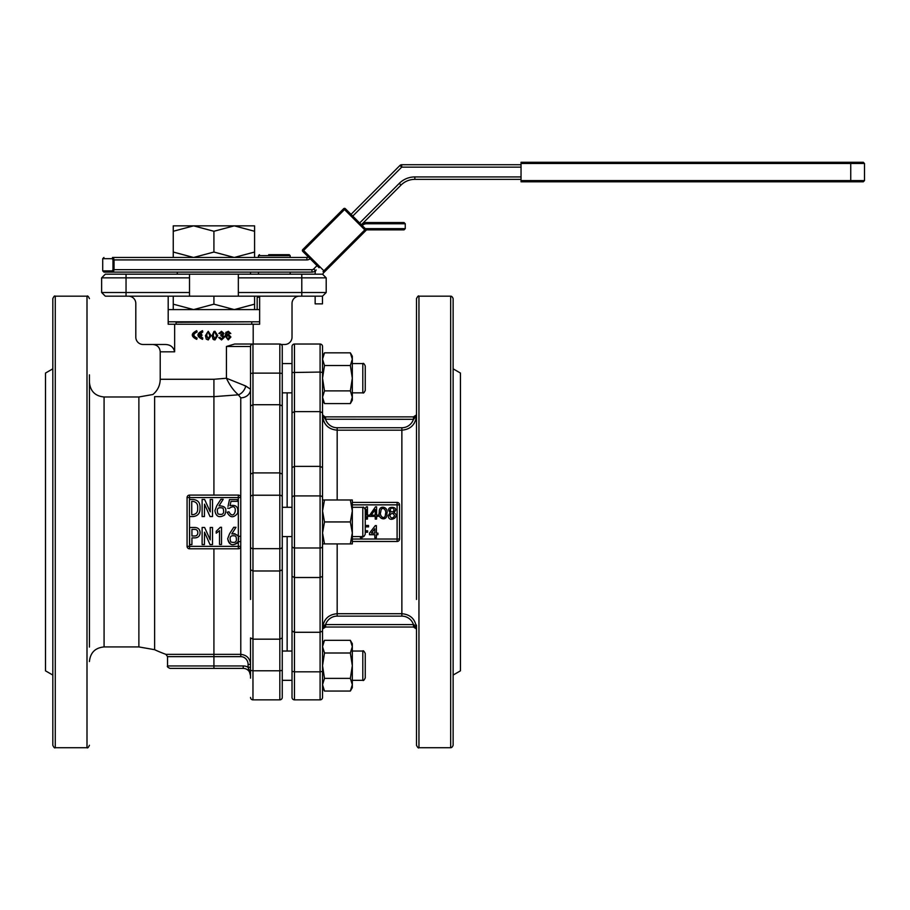 <?xml version="1.0" encoding="UTF-8"?>
<svg xmlns="http://www.w3.org/2000/svg" width="910" height="910" viewBox="0 0 910 910"><rect width="100%" height="100%" fill="white"/><g stroke="black" fill="none" stroke-linecap="round" stroke-linejoin="round"><path stroke-width="1.36" d="M201.679 334.311L201.952 335.619L201.679 334.311L199.142 334.311L202.52 332.002L202.52 330.683C196.423 333.583 196.423 336.473 202.52 339.35L202.077 338.065M202.088 331.968L202.782 332.002L202.52 330.683M202.52 339.35L202.782 338.042L199.119 335.619L201.679 335.619M199.472 334.311L202.782 332.002M202.782 338.042L199.449 335.619M196.719 330.683L197.106 332.002C192.909 334.015 192.909 336.029 197.106 338.042L196.719 338.042C192.431 336.029 192.431 334.015 196.719 332.002L196.719 330.683C190.827 333.583 190.827 336.473 196.719 339.35L196.287 338.065M196.287 331.968L197.106 332.002M197.106 338.042L196.719 339.35M227.853 338.964L229.479 337.064L227.807 335.244M226.362 337.007L228.171 338.964L229.832 337.064L228.126 335.244L226.362 337.007M229.718 333.595L229.331 332.719L227.375 332.537L226.362 335.38L228.421 334.254L230.901 337.03L228.251 339.953L225.27 335.847L226.203 332.275L228.376 331.297L230.787 333.492L229.365 333.595L227.978 332.286M228.376 331.297L226.203 332.275M225.27 335.847L225.93 332.275M228.251 339.953L225.02 335.847M228.421 334.254L226.089 335.38M218.969 333.492L220.072 333.606L218.969 333.492L221.505 331.297L223.951 333.47L222.779 335.164L224.395 337.269L221.551 339.953L218.855 337.542L219.97 337.428L221.596 338.964L223.291 337.269L220.959 335.79L222.848 333.504L221.539 332.286L220.072 333.595M219.97 337.428L218.855 337.542M221.551 339.953L218.741 337.542M221.505 331.297L218.855 333.492M222.848 333.504L221.369 332.286M220.959 335.79L220.914 334.8L222.654 333.504M223.291 337.269L221.505 335.676M221.426 338.964L223.087 337.269M213.27 335.631L214.919 338.964L216.557 335.631L214.908 332.286L213.77 332.867L213.27 335.631L214.942 338.964L216.614 335.631L214.931 332.286L213.759 332.867L213.258 335.631M213.918 338.531L214.942 338.964M212.986 339.134L212.132 335.631L213.918 331.467L214.942 331.297L217.74 335.631L214.942 339.953L212.986 339.134L213.918 339.783M213.918 331.467L214.919 331.297M208.344 332.286L207.218 332.867L206.718 335.631L208.356 338.964M206.559 335.631L208.231 338.964L209.903 335.631L208.219 332.286L207.059 332.867L206.718 335.631M206.286 339.134L205.455 335.631L208.231 331.297L211.018 335.631L208.231 339.953L206.286 339.134M208.231 331.297L211.086 335.631L208.231 339.953M230.799 541.939C235.781 543.429 237.453 541.518 235.826 536.183C237.453 541.518 235.781 543.429 230.799 541.939C229.024 536.707 230.708 534.784 235.826 536.183M194.239 535.99C196.583 536.081 197.777 534.978 197.834 532.691C197.777 534.978 196.583 536.081 194.239 535.99L191.93 535.99L191.93 529.392L194.239 529.392C196.583 529.301 197.777 530.405 197.834 532.691M218.013 513.923C222.995 515.413 224.668 513.502 223.03 508.167C224.668 513.502 222.995 515.413 218.013 513.923C216.239 508.69 217.911 506.768 223.03 508.167M322.538 274.194L326.201 277.857L301.79 277.857L301.79 274.194L322.538 274.194M126.046 274.194L126.046 277.857L189.507 277.857L189.507 274.194L105.298 274.194L101.636 277.857L101.636 292.508L105.298 296.171L238.329 296.171L238.329 292.508L301.79 292.508L301.79 296.171L322.538 296.171L326.201 292.508L326.201 277.857M126.046 296.171L126.046 277.857L101.636 277.857M192.84 514.662C196.423 514.161 198.027 511.966 197.629 508.076C198.027 511.966 196.423 514.161 192.84 514.662L191.737 514.662L191.737 501.376L192.84 501.376C196.423 501.922 198.027 504.151 197.629 508.076M282.259 670.408L279.825 670.772L279.825 570.979L282.259 569.762L282.259 697.413A2.446 2.446 0 0 1 279.825 699.858L279.825 670.772L252.969 670.772L252.969 639.173L279.825 639.173L282.259 637.887M282.259 697.413A2.446 2.446 0 0 1 279.825 699.858L252.969 699.858L279.825 699.858A2.446 2.446 0 0 0 282.259 697.413L282.259 680.327L292.019 680.327M282.259 497.133A2.446 1.911 180 0 0 279.825 495.222L252.969 495.222L252.969 472.916L279.825 472.916L279.825 404.723L252.969 404.723L252.969 373.123L279.825 373.123L279.825 404.723L282.259 405.997L282.259 569.762M299.345 296.171A7.325 7.325 0 0 0 292.019 303.485L292.019 337.178A7.325 7.325 0 0 1 284.705 344.492L281.247 344.492A2.446 2.446 0 0 1 282.259 346.471L282.259 405.997M282.259 546.762A2.446 1.911 180 0 1 279.825 548.662L279.825 472.916L282.259 474.133M189.507 274.194L301.79 274.194M238.329 274.194L238.329 277.857L301.79 277.857L301.79 292.508L326.201 292.508M238.329 277.857L238.329 292.508M189.507 296.171L189.507 292.508L101.636 292.508M189.507 292.508L189.507 277.857M282.259 346.471A2.446 2.446 0 0 0 279.825 344.037L252.969 344.037A2.446 2.446 0 0 0 250.534 346.471L250.534 373.487L252.969 373.123L252.969 344.037L234.643 344.037L226.442 346.471L250.534 346.471M233.699 527.299L229.604 533.692L227.705 538.64C228.763 544.703 231.993 546.193 237.385 543.099C240.183 536.946 238.318 533.874 231.8 533.897L235.997 527.299L233.699 527.299M216.216 531.292L216.216 533.192L219.515 530.689L219.515 544.487L221.517 544.487L221.517 527.299L220.311 527.299L216.216 531.292M204.523 532.191L210.017 544.578L212.519 544.578L212.519 527.493L210.221 527.493L210.221 539.892L204.625 527.493L202.122 527.493L202.122 544.578L204.42 544.578L204.523 532.191M191.93 537.89L194.831 537.89C198.187 537.764 199.95 536.024 200.132 532.691C199.95 529.358 198.187 527.629 194.831 527.493L189.633 527.493L189.633 544.578L191.93 544.578L191.93 537.89M227.602 508.167L229.309 508.372C239.512 500.966 234.837 522.784 228.911 511.773L227.102 512.262C230.014 517.847 233.506 518.199 237.601 513.32C238.636 507.018 236.111 504.47 230.002 505.676L231.004 501.376L237.396 501.376L237.396 499.579L229.502 499.579L228.012 506.46M220.914 499.283L216.819 505.676L214.919 510.624C215.977 516.687 219.196 518.177 224.588 515.071C227.398 508.929 225.532 505.858 219.014 505.869L223.212 499.283L220.914 499.283M204.523 504.174L210.017 516.562L212.519 516.562L212.519 499.476L210.221 499.476L210.221 511.864L204.625 499.476L202.122 499.476L202.122 516.562L204.42 516.562L204.523 504.174M250.534 678.132L250.534 637.887L252.969 639.173L252.969 548.662L279.825 548.662L279.825 570.979L252.969 570.979L250.534 569.762L250.534 373.487M282.259 665.688L282.259 680.327M292.019 363.556L282.259 363.556L282.259 507.302L292.019 507.302M292.019 536.593L282.259 536.593L282.259 651.037L292.019 651.037M238.329 296.171L301.79 296.171M248.157 667.462L249.465 670.715M250.534 675.72A7.325 7.325 0 0 0 243.209 668.395A7.325 7.325 0 0 1 250.534 675.72L248.089 667.258L250.534 667.258M167.542 665.949C166.928 666.564 167.736 667.371 169.988 668.395L243.209 668.395L243.209 665.949A9.76 9.76 -171.7 0 1 248.089 667.258L248.089 664.414A7.667 7.223 84.3 0 0 240.763 656.645L167.542 656.645L167.542 665.949L243.209 665.949M189.439 516.562L192.84 516.562C197.845 516.106 200.245 513.274 200.029 508.076C200.348 502.729 197.948 499.863 192.84 499.476L189.439 499.476L189.439 516.562M240.786 654.358L240.763 546.353L238.329 546.353L238.329 541.598C233.119 546.535 229.57 545.556 227.705 538.64M189.507 548.798A2.446 2.446 0 0 1 187.073 546.353L189.507 546.353L189.507 548.798L238.329 548.798A2.446 2.446 0 0 0 240.763 546.353L240.763 541.598L238.329 541.598L238.329 536.32L240.763 536.32L240.763 397.841L238.386 394.815A9.76 6.95 118.8 0 0 245.768 386.011L244.051 385.499M231.8 533.897L234.973 533.681M200.029 508.076C200.245 513.274 197.845 516.106 192.84 516.562M231.004 501.376L230.002 505.676M228.911 511.773C234.837 522.784 239.512 500.966 229.309 508.372M219.014 505.869C225.532 505.858 227.398 508.929 224.588 515.071C219.196 518.177 215.977 516.687 214.919 510.624M250.534 569.762L250.534 599.44M250.534 697.413A2.446 2.446 0 0 0 252.969 699.858A2.446 2.446 0 0 1 250.534 697.413A2.446 2.446 0 0 0 252.969 699.858L252.969 670.772L250.534 670.408M250.534 444.444L250.534 390.652L250.534 405.997L252.969 404.723L252.969 472.916L250.534 474.133L250.534 509.498M154.62 599.44L154.62 649.694A140.834 140.834 0 0 0 165.927 654.358L240.763 654.358C246.769 655.007 250.023 658.362 250.534 664.414L248.089 664.414M240.763 541.598L240.763 536.32M287.139 536.593L287.139 651.037M287.139 392.847L287.139 507.302M128.492 296.171A7.325 7.325 0 0 1 135.806 303.485L135.806 337.178A7.325 7.325 0 0 0 143.132 344.492L165.097 344.492C170.284 344.537 173.469 346.983 174.64 351.817C173.48 346.994 170.306 344.56 165.097 344.492M259.646 296.171L259.646 324.233L253.196 324.233L253.196 344.037L279.825 344.037L279.825 373.123L282.259 373.487M250.455 663.197L249.84 660.694M238.329 536.32L238.329 495.097A2.446 2.446 0 0 1 240.763 497.531L240.763 546.353M189.507 499.476L189.507 497.531L187.073 497.531A2.446 2.446 0 0 1 189.507 495.097L189.507 497.531L240.763 497.531M168.191 296.171L168.191 324.233L174.64 324.233L174.64 351.817L160.217 351.817C159.785 347.37 157.35 344.935 152.891 344.492M253.196 324.233L174.64 324.233M154.62 396.646L154.62 649.694L138.877 646.919L138.877 396.976L152.925 394.496C157.657 390.526 160.092 385.453 160.217 379.277L213.918 379.277L226.442 378.253C229.707 385.294 233.688 390.811 238.386 394.815L213.918 396.646L154.62 396.646C152.573 393.746 152.573 393.746 154.62 396.646L154.62 444.444M226.442 346.471L226.442 378.253L245.768 386.011L250.534 389.241A9.76 8.599 0 0 1 240.763 397.841M187.073 497.531L187.073 546.353M238.329 495.097L189.507 495.097M52.825 368.823L45.5 373.054L45.5 670.841L52.825 675.061M52.825 521.942L52.825 745.279C53.861 747.531 54.668 748.338 55.26 747.724L55.26 296.171C54.668 295.545 53.861 296.364 52.825 298.605L52.825 521.942M89.43 374.852L89.43 647.078M89.43 444.444L89.43 396.817M89.43 625.102L89.43 599.44M240.82 225.851L187.016 225.851M251.262 321.799L176.085 322.288L176.085 324.233M173.253 309.593L173.253 304.167L193.58 309.593L213.918 304.167L234.257 309.593L254.584 304.167L254.584 296.171M173.253 296.171L173.253 304.167M213.918 296.171L213.918 304.167M254.584 309.593L254.584 304.167M317.021 265.64L313.7 268.962A2.446 2.446 0 0 1 311.971 269.678L114.046 269.678L114.046 259.907L112.976 259.907L112.305 258.69A1.217 1.081 90 0 1 113.386 257.473L114.046 259.907L306.92 259.907L306.92 257.473A2.446 2.446 0 0 0 308.365 256.995A2.446 2.446 0 0 1 306.92 257.473A2.446 2.446 0 0 0 308.365 256.995A2.446 2.446 0 0 1 306.92 257.473L112.499 257.473M254.584 257.473L254.584 225.851L173.253 225.851L173.253 257.473M254.584 231.276L234.257 225.851L213.918 231.276L193.58 225.851L173.253 231.276M254.584 252.047L234.257 257.473L213.918 252.047L213.918 231.276M213.918 252.047L193.58 257.473L173.253 252.047M343.65 208.708L364.808 229.877L323.892 270.793L324.756 271.646A1.217 1.217 0 0 1 323.027 271.646L323.892 270.793L302.734 249.624L343.65 208.708A1.217 1.217 0 0 1 345.368 208.708L302.734 251.353A1.217 1.217 0 0 1 302.734 249.624L343.65 208.708M404.029 229.877L405.257 228.649L404.029 229.877L364.808 229.877M349.269 212.61L345.368 208.708L351.033 214.362L399.968 165.438A2.446 2.446 0 0 1 401.685 164.721L521.043 164.721M345.368 208.708L366.537 229.877L365.32 228.649L405.257 228.649L405.257 223.769L404.029 222.552L405.257 223.769L366.537 223.769L366.537 222.552L404.029 222.552M322.732 274.388A4.88 4.88 0 0 1 323.892 272.511L366.537 229.877M319.126 267.745L302.734 251.353A1.217 1.217 0 0 1 302.734 249.624M361.861 224.247L361.384 224.725L362.226 225.555A6.097 6.097 0 0 1 366.537 223.769M322.47 296.171L322.47 303.86L315.144 303.86L315.144 296.171M315.144 274.194L315.144 272.932A4.88 4.88 0 0 1 316.168 269.94L315.417 270.691A4.88 4.88 0 0 1 311.971 272.113A4.88 4.88 0 0 0 315.417 270.691A4.88 4.88 0 0 1 311.971 272.113A4.88 4.88 0 0 0 315.417 270.691L313.7 268.962M378.685 207.423L361.907 224.19A7.325 7.325 0 0 1 366.537 222.552M112.305 270.896L112.976 269.678L114.046 269.678L113.386 272.113L103.933 272.113L102.716 270.896L112.305 270.896A1.217 1.081 90 0 0 113.386 272.113L112.499 272.113M352.762 216.091L401.685 167.156L399.968 165.438M113.386 272.113L311.971 272.113L311.971 269.678M361.907 224.19L401.026 185.083A19.531 19.531 0 0 1 414.835 179.361L521.043 179.361L414.835 179.361L414.835 176.927A21.965 21.965 0 0 0 399.297 183.354L359.655 222.995M521.043 162.276L850.133 162.276L521.043 162.276L521.043 181.807L850.133 181.807L521.043 181.807M521.043 163.493L850.748 163.493L850.133 162.276L863.283 162.276L864.5 163.493L850.748 163.493L850.748 180.589L850.133 181.807L863.283 181.807L850.133 181.807M168.191 309.593L259.646 309.593M168.191 321.799L259.646 321.799M259.646 296.796L257.166 297.581L257.166 309.593M257.166 297.581L258.679 296.171M365.251 381.711L365.251 366.002L365.251 381.711M350.35 543.907L352.318 543.907L352.318 532.93L350.35 543.907L324.495 543.907L322.538 532.93L324.495 521.942L350.35 521.942L352.318 532.93L352.318 510.965L350.35 521.942M322.538 543.907L324.495 543.907M350.35 499.977L352.318 510.965L352.318 499.977L322.538 499.977L322.538 510.965L324.495 499.977M324.495 521.942L322.538 510.965M350.35 390.89L324.495 390.89L322.538 378.207L324.495 365.524L350.35 365.524L352.318 378.207L350.35 390.89L352.318 397.226L350.35 403.574L324.495 403.574L322.538 397.226L324.495 403.574L322.538 400.173L322.538 397.226L324.495 390.89M352.318 356.242L350.35 352.841L352.318 359.177L350.35 365.524L352.318 378.207L352.318 359.177L350.35 352.841L352.318 359.177L352.318 356.242L350.35 352.841L324.495 352.841L322.538 359.177L324.495 352.841L322.538 356.242L324.495 352.841M324.495 365.524L322.538 359.177L322.538 697.413A2.446 2.446 0 0 1 320.092 699.858L294.465 699.858A2.446 2.446 0 0 1 292.019 697.413A2.446 2.446 0 0 0 294.465 699.858L320.092 699.858A2.446 2.446 0 0 0 322.538 697.413L322.538 682.773M352.318 400.173L350.35 403.574L352.318 400.173L352.318 378.207M350.35 678.371L324.495 678.371L322.538 665.688L324.495 653.005L350.35 653.005L352.318 665.688L350.35 678.371L352.318 684.707L350.35 691.054L324.495 691.054L322.538 684.707L324.495 691.054L322.538 687.653L324.495 691.054M324.495 653.005L322.538 646.657L324.495 640.321L350.35 640.321L352.318 646.657L350.35 653.005M352.318 646.657L350.35 640.321L352.318 646.657L352.318 643.723L350.35 640.321L352.318 646.657L352.318 687.653L350.35 691.054L352.318 687.653M324.495 640.321L322.538 643.723L324.495 640.321L322.538 646.657M292.019 665.688L292.019 697.413L292.019 671.387L294.465 671.819L294.465 632.279L320.092 632.279L320.092 671.819L322.538 671.387L322.538 684.707L324.495 678.371M374.806 528.744L371.428 533.135L374.806 533.135L374.806 528.744M374.806 537.673L374.806 534.705L369.494 534.705L369.494 533.135L375.284 525.627L376.376 525.627L376.376 533.135L377.946 533.135L377.946 534.705L376.376 534.705L376.376 537.673L374.806 537.673M362.135 536.593L362.135 537.673L360.417 537.673L360.417 536.593M365.251 530.792L367.617 530.792L367.617 532.202L365.251 532.202M365.251 525.468L368.55 525.468L368.55 526.879L365.251 526.879M394.178 509.987C392.858 507.427 391.471 507.416 390.003 509.941C391.471 507.416 392.858 507.427 394.178 509.987C392.756 512.58 391.357 512.558 390.003 509.941M389.753 515.504C391.016 518.586 392.608 518.723 394.542 515.913C393.211 512.808 391.618 512.671 389.753 515.504C391.618 512.671 393.211 512.808 394.542 515.913C392.608 518.723 391.016 518.586 389.753 515.504M385.419 514.139C385.43 520.725 378.833 516.402 380.801 511.829C381.074 505.266 387.216 509.509 385.419 514.139M371.235 515.151L375.227 509.509L375.227 515.151L371.235 515.151M365.251 510.703L366.093 509.509L366.093 515.151L365.251 515.151M322.538 361.122L322.538 346.471A2.446 2.446 0 0 0 320.092 344.037L294.465 344.037A2.446 2.446 0 0 0 292.019 346.471L292.019 372.509L320.092 372.065L320.092 411.616L294.465 411.616L292.019 412.89L292.019 372.509M292.019 546.125A2.446 1.865 0 0 0 294.465 547.991L320.092 547.991L320.092 577.509L294.465 577.509L294.465 632.279L292.019 630.994L292.019 467.569L294.465 466.375L320.092 466.375L322.538 467.569M292.019 671.387L292.019 630.994M292.019 497.759A2.446 1.865 0 0 1 294.465 495.904L294.465 577.509L292.019 576.314M322.538 346.471L322.538 412.89L320.092 411.616L320.092 495.904L294.465 495.904L294.465 411.616L292.019 412.89L292.019 467.569M386.841 513.74C389.184 506.62 378.537 504.14 379.299 512.262C377.047 519.314 387.751 521.942 386.841 513.74C389.184 506.62 378.537 504.14 379.299 512.262M369.733 515.151L369.733 516.368L375.227 516.368L375.227 519.075L376.592 519.075L376.592 516.368L378.298 516.368L378.298 515.151L376.592 515.151L376.592 506.802L375.512 506.802L369.733 515.151M365.251 516.368L366.093 516.368L366.093 519.075L367.447 519.075L367.447 516.368L369.164 516.368L369.164 515.151L367.447 515.151L367.447 506.802L366.377 506.802L365.035 508.747M393.791 512.649C401.401 505.971 383.406 505.152 390.151 512.58L388.286 515.583C388.286 523.728 401.355 516.414 393.791 512.649M292.019 395.293L292.019 504.857M292.019 539.027L292.019 648.603M292.019 361.122L292.019 378.207M322.538 599.44L322.538 628.457C323.482 619.391 328.362 614.478 337.178 613.715L337.178 616.127A12.228 12.092 108.7 0 0 325.598 624.579L324.972 627.024L322.584 628.958L325.598 627.024L325.598 624.579L413.447 624.579A12.217 12.069 68.8 0 0 401.867 616.127L337.178 616.127M416.45 415.426L416.45 414.926A2.446 1.706 11.8 0 0 416.45 415.426L413.788 419.214L414.061 416.871L416.45 414.926L413.447 416.871L413.447 419.305L416.507 415.426C415.563 424.492 410.683 429.406 401.867 430.168L337.178 430.168C328.362 429.406 323.482 424.492 322.538 415.426L322.584 415.426A2.446 1.706 -11.8 0 0 322.584 414.926L324.972 416.871L324.074 416.689M322.538 412.89L322.538 444.444L322.538 414.425L325.257 419.214L324.972 416.871L325.598 416.871L325.598 419.305A12.217 12.069 68.8 0 0 337.178 427.757L401.867 427.757A12.228 12.092 108.7 0 0 413.447 419.305L325.257 419.214M322.538 630.994L320.092 632.279L320.092 577.509L322.538 576.314M399.547 539.027A2.446 2.446 0 0 1 397.101 541.473L397.101 539.027L399.547 539.027L399.547 504.857L397.101 504.857L397.101 502.422A2.446 2.446 0 0 1 399.547 504.857M352.318 541.473L397.101 541.473M322.584 628.958L322.584 628.958A2.446 1.706 11.8 0 0 322.584 628.457L324.847 624.817M322.584 628.457L322.686 627.889M323.004 626.91L323.425 626.137M325.154 620.051L324.756 620.654M323.733 421.262L325.154 423.844M322.538 414.425L322.606 415.028M397.101 502.422L352.318 502.422M453.123 675.061L460.437 670.841L460.437 373.054L453.123 368.823M337.178 543.907L337.178 613.715L401.867 613.715C410.683 614.478 415.563 619.391 416.507 628.457L416.45 628.457A2.446 1.706 168.2 0 0 416.45 628.958L413.447 627.024L414.061 627.024L413.447 624.579L413.447 627.024L325.598 627.024M413.447 416.871L325.598 416.871M453.123 298.605L453.123 745.279C452.475 746.951 451.667 747.77 450.677 747.724L450.677 296.171C451.667 296.125 452.475 296.933 453.123 298.605M414.198 624.817L416.507 629.458M414.061 627.024L414.971 627.195M413.891 423.832L414.289 423.23M416.507 521.942L416.507 298.571L416.507 521.942M450.677 747.724L418.953 747.724L418.953 296.171C418.543 295.443 417.724 296.25 416.507 298.571L416.507 444.444M416.507 599.44L416.507 418.782M416.507 625.102L416.507 745.313C417.724 747.645 418.543 748.441 418.953 747.724M352.318 392.847L362.806 392.847C363.409 393.473 364.216 392.654 365.251 390.413L365.251 366.457M352.318 680.327L362.806 680.327C363.397 680.953 364.205 680.145 365.251 677.893L365.251 653.482L365.251 677.893C364.182 680.157 363.363 680.976 362.806 680.327L362.806 651.037C363.226 650.309 364.046 651.116 365.251 653.482C364 651.105 363.192 650.297 362.806 651.037L352.318 651.037L362.806 651.037M365.251 534.147L365.251 509.736C364.182 507.462 363.374 506.654 362.806 507.302L362.806 536.593C363.374 537.241 364.182 536.422 365.251 534.147M290.188 257.473L290.188 255.653L289.209 254.675L268.7 254.675M250.534 546.762A2.446 1.911 0 0 0 252.969 548.662L252.969 495.222A2.446 1.911 0 0 0 250.534 497.133M213.918 668.395L213.918 548.798M240.763 654.358L240.763 656.645M238.329 548.798L238.329 546.353L189.507 546.353L189.507 516.562M213.918 379.277L213.918 495.097M138.877 396.976L104.081 396.976L104.081 646.919C95.186 647.784 90.306 652.663 89.43 661.559M55.26 296.171L86.996 296.171L86.996 747.724L55.26 747.724M112.305 258.69L102.716 258.69L103.933 257.473M521.043 167.156L401.685 167.156L401.685 164.721M112.976 259.907L112.976 269.678M399.297 183.354L401.026 185.083A19.531 19.531 0 0 1 414.835 179.361M306.92 259.907A4.88 4.88 0 0 0 310.105 258.724M521.043 176.927L414.835 176.927M864.5 163.493L864.5 180.589L521.043 180.589M365.251 390.413C364.216 392.654 363.409 393.473 362.806 392.847L362.806 363.556C363.409 362.942 364.216 363.75 365.251 366.002C364.216 363.75 363.409 362.942 362.806 363.556L352.318 363.556M320.092 699.858L320.092 671.819L294.465 671.819L294.465 699.858M294.465 411.616L294.465 344.037M320.092 344.037L320.092 372.065L322.538 372.509M322.538 497.759A2.446 1.865 180 0 0 320.092 495.904L320.092 547.991A2.446 1.865 180 0 0 322.538 546.125M352.318 504.857L397.101 504.857L397.101 539.027L352.318 539.027M337.178 499.977L337.178 427.757M401.867 616.127L401.867 427.757M290.188 255.653L258.463 255.653L259.441 254.675M165.927 654.358L167.542 656.645M160.217 351.817L160.217 379.277M138.877 646.919L104.081 646.919M104.081 396.976C95.186 396.112 90.306 391.22 89.43 382.325M86.996 747.724C87.587 748.338 88.406 747.531 89.43 745.279M86.996 296.171C87.587 295.545 88.406 296.364 89.43 298.605M177.302 272.113L177.302 274.194M250.534 272.113L250.534 274.194M102.716 270.896L102.716 258.69M864.5 180.589L863.283 181.807M251.751 322.288L251.751 324.233M352.318 643.723L350.35 640.321M450.677 296.171L418.953 296.171M352.318 536.593L362.806 536.593M352.318 507.302L362.806 507.302M282.259 392.847L292.019 392.847M290.188 274.194L290.188 272.113M258.463 274.194L258.463 272.113M258.463 257.473L258.463 255.653"/></g></svg>

